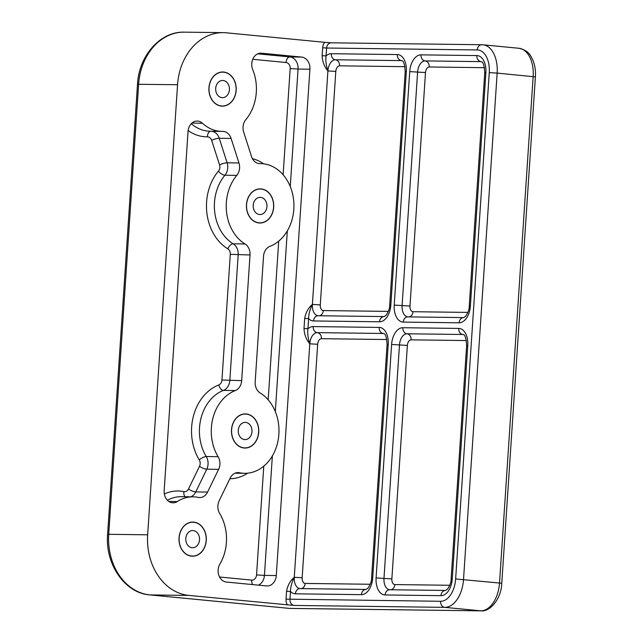 <?xml version="1.0" encoding="UTF-8"?>
<svg xmlns="http://www.w3.org/2000/svg" width="643" height="643" viewBox="0 0 643 643"><rect width="100%" height="100%" fill="white"/><g stroke="black" fill="none" stroke-linecap="round" stroke-linejoin="round"><path stroke-width="0.96" d="M331.475 42.832L324.747 42.325A8.463 6.776 90.7 0 0 322.657 47.783L326.596 48.024A5.642 4.517 -89.3 0 1 331.169 42.816L481.8 44.737A5.642 4.517 -89.3 0 1 482.097 44.753A28.212 16.887 -84.5 0 1 482.941 44.793L481.8 44.737A5.642 4.517 -89.3 0 0 477.227 49.945A22.569 13.511 95.5 0 1 489.267 72.619L497.152 73.093A28.212 16.887 -84.5 0 0 482.941 44.793L518.941 48.273A28.212 16.887 95.5 0 1 533.151 76.573L499.523 582.92A28.212 16.887 95.5 0 1 480.723 610.834L289.479 608.399A5.642 3.376 95.5 0 1 289.31 608.391L289.31 608.391A5.642 3.376 95.5 0 1 289.141 608.366M322.657 47.783L322.135 55.676L326.073 55.909L326.596 48.024L477.227 49.945M322.135 55.676C322.408 61.624 324.329 66.711 327.914 70.939C326.073 65.208 325.462 60.201 326.073 55.909A16.927 10.135 -84.5 0 1 331.298 53.715A5.642 4.517 90.7 0 0 335.429 59.775A11.285 6.752 -84.5 0 0 327.914 70.939L312.402 304.42C308.31 307.901 305.738 312.554 304.686 318.389L308.624 318.623C308.584 314.395 309.846 309.661 312.402 304.42A11.285 6.752 -84.5 0 0 318.084 315.745A11.285 6.752 -84.5 0 0 318.108 315.745L318.084 315.745M137.498 84.289L107.606 534.373L108.731 534.309L138.631 84.225A56.431 45.147 -89.3 0 1 184.34 32.15C160.22 31.274 138.824 55.885 137.498 84.289L177.556 84.723A56.431 45.147 -89.3 0 1 223.266 32.648A56.431 45.147 -89.3 0 1 226.288 32.809L324.747 42.325M177.556 84.723L147.657 534.807L108.731 534.309A56.431 45.147 -89.3 0 0 149.996 594.92L188.921 595.418A56.431 45.147 -89.3 0 1 147.657 534.807M188.921 595.418L294.1 605.441A5.642 4.517 -89.3 0 1 289.977 599.38L290.499 591.488C290.459 587.26 291.721 582.526 294.277 577.285C290.186 580.758 287.614 585.419 286.561 591.247L290.499 591.488A16.927 10.135 -84.5 0 0 295.426 593.819A5.642 4.517 -89.3 0 1 300 588.61L299.959 588.602A11.285 6.752 -84.5 0 0 299.984 588.61L366.004 589.446L367.965 588.12C370.505 584.35 371.71 580.967 371.582 577.969L372.707 577.904L388.219 344.423A16.927 10.135 -84.5 0 0 379.185 327.416L313.181 326.58A16.927 10.135 -84.5 0 0 307.949 328.774L308.624 318.623A16.927 10.135 -84.5 0 0 313.551 320.953L379.555 321.789A16.927 10.135 -84.5 0 0 390.831 305.047L406.344 71.566A16.927 10.135 -84.5 0 0 397.31 54.559L331.298 53.715M179.043 537.837A17.072 13.656 -89.3 0 1 192.876 522.084A17.072 13.656 -89.3 0 1 206.315 539.332A17.072 13.656 -89.3 0 1 192.442 556.227A17.072 13.656 -89.3 0 1 179.043 537.837M208.943 87.753A17.072 13.656 -89.3 0 1 222.767 72A17.072 13.656 -89.3 0 1 236.206 89.248A17.072 13.656 -89.3 0 1 222.333 106.143A17.072 13.656 -89.3 0 1 208.943 87.753M231.512 429.669A17.072 13.656 -89.3 0 1 245.345 413.915A17.072 13.656 -89.3 0 1 258.783 431.156A17.072 13.656 -89.3 0 1 244.911 448.05A17.072 13.656 -89.3 0 1 231.512 429.669M246.462 204.627A17.072 13.656 -89.3 0 1 260.294 188.873A17.072 13.656 -89.3 0 1 273.733 206.114A17.072 13.656 -89.3 0 1 259.852 223.008A17.072 13.656 -89.3 0 1 246.462 204.627M190.867 496.806A11.285 9.026 90.7 0 0 195.745 491.919L206.773 469.197A11.285 9.026 90.7 0 0 206.258 456.538A42.325 33.862 -89.3 0 1 223.451 390.405L235.298 390.55A42.325 33.862 90.7 0 0 218.106 456.683L206.258 456.538A5.642 2.082 -31.3 0 0 199.274 459.922A5.642 4.517 -89.3 0 1 199.523 466.247L188.503 488.977A5.642 4.517 -89.3 0 1 183.89 491.638A5.642 3.344 -78.3 0 0 185.184 496.734M199.523 466.247A5.642 1.712 25.9 0 0 206.773 469.197L218.62 469.35A11.285 9.026 90.7 0 0 218.106 456.683M218.62 469.35L207.593 492.072L195.745 491.919A5.642 1.712 25.9 0 1 188.503 488.977M191.895 123.102L202.408 123.231A11.285 9.026 90.7 0 0 197.176 121.061A11.285 9.026 90.7 0 0 188.037 131.469L164.174 490.665A11.285 9.026 90.7 0 0 173.031 502.818A11.285 9.026 90.7 0 0 177.275 501.556A42.325 33.862 90.7 0 1 193.197 496.838A42.325 33.862 90.7 0 1 198.357 497.401A11.285 9.026 90.7 0 0 199.732 497.545A11.285 9.026 90.7 0 0 207.593 492.072M202.408 123.231A42.325 33.862 90.7 0 0 222.012 131.389A42.325 33.862 90.7 0 0 222.671 131.389A11.285 9.026 90.7 0 1 222.848 131.389A11.285 9.026 90.7 0 1 231.086 138.422L238.963 162.968L227.116 162.824A5.642 1.31 -17.8 0 0 219.544 164.905A5.642 4.517 -89.3 0 1 218.451 171.11A47.968 38.379 90.7 0 0 227.799 248.841A5.642 4.517 -89.3 0 1 230.29 254.347L221.948 380.013A5.642 4.517 -89.3 0 1 218.757 384.972A47.968 38.379 90.7 0 0 199.274 459.922M218.757 384.972A5.642 3.223 68.9 0 0 223.451 390.405A11.285 9.026 90.7 0 0 229.832 380.487L238.175 254.821A11.285 9.026 90.7 0 0 233.184 243.818A42.325 33.862 -89.3 0 1 224.946 175.226L236.793 175.378A11.285 9.026 90.7 0 0 238.963 162.968M236.793 175.378A42.325 33.862 90.7 0 0 245.031 243.962L233.184 243.818A5.642 3.054 -58.5 0 0 227.799 248.841M230.29 254.347L250.023 254.974A11.285 9.026 90.7 0 0 245.031 243.962M250.023 254.974L241.68 380.64L221.948 380.013M235.298 390.55A11.285 9.026 90.7 0 0 241.68 380.64M290.258 186.55L298.063 69.05L309.91 69.203L276.281 575.549L264.434 575.397L272.367 455.927M236.664 472.701L239.421 472.742A11.285 9.026 90.7 0 0 238.047 472.589A11.285 9.026 90.7 0 0 230.186 478.062L219.167 500.784A11.285 9.026 90.7 0 0 219.673 513.452A42.325 33.862 90.7 0 1 219.874 564.136A11.285 9.026 90.7 0 0 218.909 575.517A11.285 9.026 90.7 0 0 226.384 582.052L266.532 585.926A11.285 9.026 90.7 0 0 267.134 585.966A11.285 9.026 90.7 0 0 276.281 575.549M239.421 472.742A42.325 33.862 90.7 0 0 244.589 473.304A42.325 33.862 90.7 0 0 278.033 440.728A42.325 33.862 90.7 0 0 260.166 392.953A11.285 9.026 90.7 0 1 255.175 381.95L263.526 256.284A11.285 9.026 90.7 0 1 269.899 246.365A42.325 33.862 90.7 0 0 293.61 199.828A42.325 33.862 90.7 0 0 260.616 163.619A42.325 33.862 90.7 0 0 259.957 163.619L259.603 163.619M260.302 53.184L261.516 53.2A11.285 9.026 90.7 0 0 260.913 53.168A11.285 9.026 90.7 0 0 252.723 69.637A42.325 33.862 90.7 0 1 245.835 119.638A11.285 9.026 90.7 0 0 243.657 132.04L251.542 156.587A11.285 9.026 90.7 0 0 259.78 163.619A11.285 9.026 90.7 0 0 259.957 163.619M261.516 53.2L301.663 57.082L289.816 56.93L257.763 53.835M309.91 69.203A11.285 9.026 90.7 0 0 301.663 57.082M304.686 318.389L304.01 328.533L307.949 328.774C307.346 333.074 307.957 338.081 309.789 343.804L294.277 577.285A11.285 6.752 -84.5 0 0 299.959 588.602M290.081 608.407A5.642 4.517 -89.3 0 1 289.784 608.415A5.642 4.517 -89.3 0 1 289.479 608.399L149.996 594.92A5.642 3.376 -84.5 0 1 149.827 594.912C124.67 593.127 105.018 563.967 107.606 534.373M179.156 537.853A16.927 13.543 90.7 0 0 192.442 556.082A16.927 13.543 90.7 0 0 206.154 540.458A16.927 13.543 90.7 0 0 192.876 522.229A16.927 13.543 90.7 0 0 179.156 537.853M185.795 538.488A8.608 6.888 90.7 0 0 192.546 547.756A8.608 6.888 90.7 0 0 199.515 539.815A8.608 6.888 90.7 0 0 192.763 530.547A8.608 6.888 90.7 0 0 185.795 538.488M231.625 429.677A16.927 13.543 90.7 0 0 244.911 447.906A16.927 13.543 90.7 0 0 258.623 432.289A16.927 13.543 90.7 0 0 245.345 414.052A16.927 13.543 90.7 0 0 231.625 429.677M238.264 430.32A8.608 6.888 90.7 0 0 245.015 439.587A8.608 6.888 90.7 0 0 251.992 431.646A8.608 6.888 90.7 0 0 245.232 422.379A8.608 6.888 90.7 0 0 238.264 430.32M246.574 204.635A16.927 13.543 90.7 0 0 259.86 222.864A16.927 13.543 90.7 0 0 273.572 207.247A16.927 13.543 90.7 0 0 260.286 189.01A16.927 13.543 90.7 0 0 246.574 204.635M253.213 205.278A8.608 6.888 90.7 0 0 259.965 214.545A8.608 6.888 90.7 0 0 266.933 206.604A8.608 6.888 90.7 0 0 260.182 197.337A8.608 6.888 90.7 0 0 253.213 205.278M209.055 87.769A16.927 13.543 90.7 0 0 222.333 105.999A16.927 13.543 90.7 0 0 236.053 90.374A16.927 13.543 90.7 0 0 222.767 72.145A16.927 13.543 90.7 0 0 209.055 87.769M215.686 88.404A8.608 6.888 90.7 0 0 222.438 97.672A8.608 6.888 90.7 0 0 229.414 89.731A8.608 6.888 90.7 0 0 222.663 80.463A8.608 6.888 90.7 0 0 215.686 88.404M286.561 591.247L286.039 599.139A8.463 6.776 90.7 0 0 287.381 604.926M304.01 328.533C304.284 334.497 306.205 339.584 309.789 343.804L317.674 344.286A5.642 3.376 95.5 0 1 321.428 338.7L386.845 339.536M286.039 599.139L440.608 601.293A5.642 4.517 90.7 0 0 444.731 607.354A28.212 16.887 -84.5 0 0 463.523 579.439L497.152 73.093L535.394 76.903L501.765 583.249L455.638 578.965A22.569 13.511 95.5 0 1 440.608 601.293M489.267 72.619L455.638 578.965M294.1 605.441L444.731 607.354L480.723 610.834A5.642 4.517 -89.3 0 0 481.028 610.85L289.784 608.415A5.642 5.642 0 0 1 289.31 608.391L149.827 594.912M295.426 593.819L361.43 594.654A16.927 10.135 -84.5 0 0 372.707 577.904M467.758 345.436A16.927 10.135 -84.5 0 0 458.724 328.428L402.88 327.721A16.927 10.135 -84.5 0 0 391.603 344.471L376.091 577.953A16.927 10.135 -84.5 0 0 385.125 594.96L440.977 595.667A16.927 10.135 -84.5 0 0 452.254 578.917L467.758 345.436L466.633 345.5C465.837 332.238 462.606 335.035 463.193 334.513A11.285 6.752 -84.5 0 0 462.856 334.489L407.003 333.781A11.285 6.752 -84.5 0 0 399.488 344.945L383.975 578.427A11.285 6.752 -84.5 0 0 389.666 589.744A11.285 6.752 -84.5 0 0 389.682 589.752L389.666 589.744M485.883 72.579A16.927 10.135 -84.5 0 0 476.849 55.571L421.004 54.856A16.927 10.135 -84.5 0 0 409.728 71.606L394.215 305.087A16.927 10.135 -84.5 0 0 403.249 322.095L459.102 322.802A16.927 10.135 -84.5 0 0 470.379 306.052L485.883 72.579L484.75 72.635C483.962 59.373 480.731 62.17 481.318 61.648A11.285 6.752 -84.5 0 0 480.98 61.632L425.127 60.916A11.285 6.752 -84.5 0 0 417.612 72.08L402.1 305.562A11.285 6.752 -84.5 0 0 407.783 316.886A11.285 6.752 -84.5 0 0 407.807 316.886L407.783 316.886M458.724 328.428A5.642 4.517 90.7 0 0 462.856 334.489A5.642 4.517 -89.3 0 1 463.458 334.601M402.88 327.721A5.642 4.517 90.7 0 0 407.003 333.781A5.642 4.517 -89.3 0 1 411.126 339.842L466.392 340.549M391.603 344.471L407.373 345.428A5.642 3.376 95.5 0 1 411.126 339.842M376.091 577.953L391.86 578.909L407.373 345.428M385.125 594.96A5.642 4.517 -89.3 0 1 389.698 589.752L445.551 590.459L447.512 589.133C450.052 585.363 451.257 581.979 451.121 578.981L452.254 578.917M440.977 595.667A5.642 4.517 -89.3 0 1 445.551 590.459M361.43 594.654A5.642 4.517 -89.3 0 1 366.004 589.446M388.219 344.423L387.086 344.487L371.582 577.969M379.185 327.416A5.642 4.517 90.7 0 0 383.308 333.476L317.304 332.64A11.285 6.752 -84.5 0 0 309.789 343.804M387.086 344.487C386.298 331.225 383.067 334.022 383.646 333.5A11.285 6.752 -84.5 0 0 383.308 333.476A5.642 4.517 -89.3 0 1 383.911 333.588M313.181 326.58A5.642 4.517 90.7 0 0 317.304 332.64A5.642 4.517 -89.3 0 1 321.428 338.7M476.849 55.571A5.642 4.517 90.7 0 0 480.98 61.632A5.642 4.517 -89.3 0 1 481.583 61.736M421.004 54.856A5.642 4.517 90.7 0 0 425.127 60.916A5.642 4.517 -89.3 0 1 429.251 66.976L484.509 67.684M409.728 71.606L425.497 72.563A5.642 3.376 95.5 0 1 429.251 66.976M394.215 305.087L409.985 306.044L425.497 72.563M403.249 322.095A5.642 4.517 -89.3 0 1 407.823 316.886L463.675 317.594L465.636 316.268C468.176 312.498 469.382 309.114 469.245 306.116L470.379 306.052M459.102 322.802A5.642 4.517 -89.3 0 1 463.675 317.594M313.551 320.953A5.642 4.517 -89.3 0 1 318.124 315.745L384.128 316.581L386.089 315.255C388.629 311.485 389.835 308.101 389.698 305.103L390.831 305.047M379.555 321.789A5.642 4.517 -89.3 0 1 384.128 316.581M406.344 71.566L405.211 71.622L389.698 305.103M397.31 54.559A5.642 4.517 90.7 0 0 401.433 60.619L335.429 59.775A5.642 4.517 -89.3 0 1 339.552 65.835L404.969 66.671M405.211 71.622C404.423 58.36 401.184 61.157 401.771 60.635A11.285 6.752 -84.5 0 0 401.433 60.619A5.642 4.517 -89.3 0 1 402.036 60.723M327.914 70.939L335.799 71.421A5.642 3.376 95.5 0 1 339.552 65.835M312.402 304.42L320.286 304.903L335.799 71.421M319.153 315.761A5.642 4.517 90.7 0 0 323.3 310.569A5.642 3.376 95.5 0 1 320.286 304.903M388.34 311.397L323.3 310.569M408.852 316.903A5.642 4.517 90.7 0 0 412.999 311.71A5.642 3.376 95.5 0 1 409.985 306.044M467.879 312.41L412.999 311.71M294.277 577.285L302.162 577.768L317.674 344.286M301.028 588.618A5.642 4.517 90.7 0 0 305.176 583.434A5.642 3.376 95.5 0 1 302.162 577.768M370.215 584.262L305.176 583.434M390.727 589.76A5.642 4.517 90.7 0 0 394.874 584.575A5.642 3.376 95.5 0 1 391.86 578.909M449.754 585.275L394.874 584.575M210.639 131.244A5.642 3.384 -90.7 0 0 207.456 136.838A5.642 4.517 -89.3 0 1 211.66 140.351A5.642 1.31 -17.8 0 1 219.239 138.269L227.116 162.824A11.285 9.026 90.7 0 1 224.946 175.226A5.642 2.419 40 0 1 218.451 171.11M211.66 140.351L219.544 164.905M231.086 138.422L219.239 138.269A11.285 9.026 90.7 0 0 211.378 131.252M222.012 131.389L210.165 131.236A42.325 33.862 -89.3 0 1 191.26 123.705M188.126 130.553A47.968 38.379 90.7 0 0 207.456 136.838M183.89 491.638A47.968 38.379 90.7 0 0 164.351 493.961M167.397 500.246A42.325 33.862 -89.3 0 1 181.35 496.685L193.197 496.838M278.716 241.133L268.179 399.817M252.755 59.293L286.055 62.516A5.642 3.376 -84.5 0 1 289.816 56.93A11.285 9.026 90.7 0 1 298.063 69.05L290.178 68.576L283.129 174.775M275.317 411.592L287.317 230.885M258.438 585.146A11.285 9.026 90.7 0 0 264.434 575.397L256.549 574.914A5.642 4.517 -89.3 0 1 251.678 580.107L219.568 577.004M263.775 466.175L256.549 574.914M251.678 580.107A5.642 3.376 -84.5 0 0 252.707 584.591M263.694 163.836A47.968 38.379 90.7 0 0 252.426 158.676M286.055 62.516A5.642 4.517 -89.3 0 1 290.178 68.576M229.856 478.754A47.968 38.379 90.7 0 0 247.676 473.168M177.275 501.556L168.82 501.452M466.633 345.5L451.121 578.981M484.75 72.635L469.245 306.116M501.765 583.249C501.387 598.529 490.191 611.991 481.028 610.85M518.941 48.273C529.076 50.62 530.435 55.435 533.095 60.643C535.008 65.586 535.772 71.003 535.394 76.903M244.589 473.304L235.065 473.184M184.34 32.15L223.266 32.648M260.616 163.619L259.402 163.603M190.69 556.058L192.442 556.082M191.124 522.204L192.876 522.229M243.158 447.89L244.911 447.906M243.593 414.036L245.345 414.052M258.108 222.848L259.86 222.864M258.534 188.994L260.286 189.01M220.581 105.974L222.333 105.999M221.015 72.12L222.767 72.145"/></g></svg>
